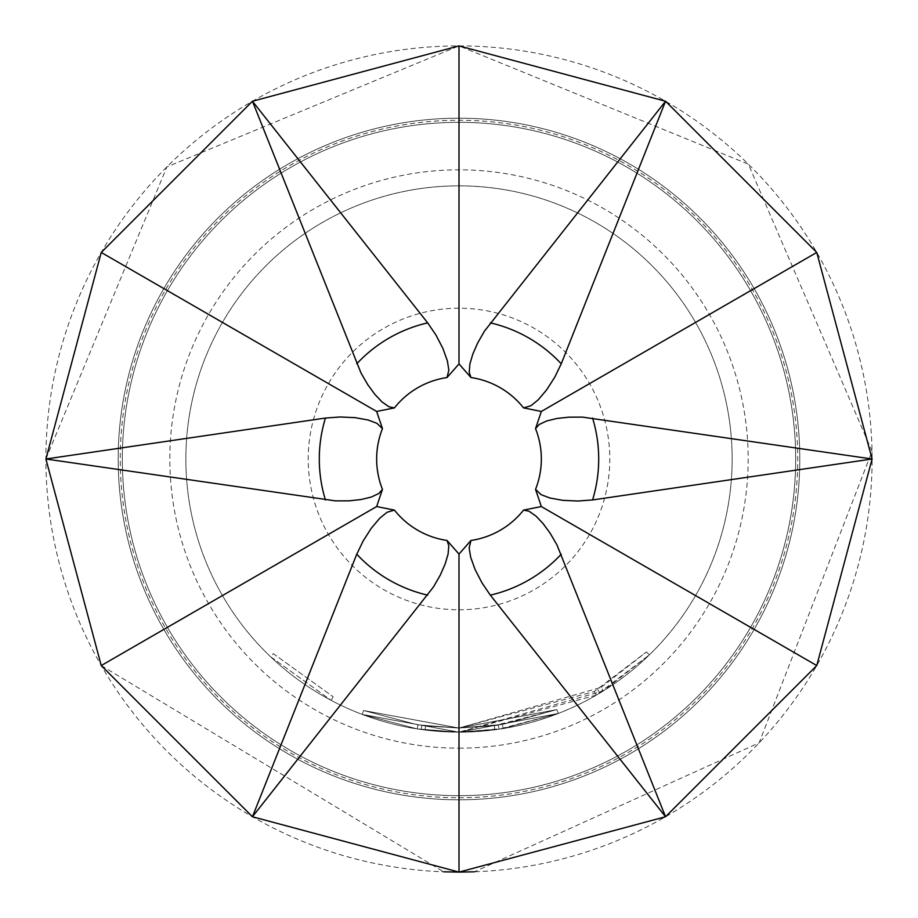 <?xml version="1.0" encoding="UTF-8"?>
<svg xmlns="http://www.w3.org/2000/svg" width="918" height="918" viewBox="0 0 918 918"><rect width="100%" height="100%" fill="white"/><g stroke="black" fill="none" stroke-linecap="round" stroke-linejoin="round"><path stroke-width="0.69" stroke-dasharray="4.59 3.44" d="M270.477 656.645L331.226 700.4L270.477 656.645L273.334 653.65L333.154 696.751L273.334 653.65M459 118.192A340.808 340.808 0 0 1 799.808 459A340.808 340.808 0 0 1 459 799.808A340.808 340.808 0 0 1 118.192 459A340.808 340.808 0 0 1 459 118.192A340.808 340.808 0 0 0 118.192 459A340.808 340.808 0 0 0 459 799.808A340.808 340.808 0 0 0 799.808 459A340.808 340.808 0 0 0 459 118.192A340.808 340.808 0 0 0 118.192 459A340.808 340.808 0 0 0 459 799.808A340.808 340.808 0 0 0 799.808 459A340.808 340.808 0 0 0 459 118.192A340.808 340.808 0 0 0 118.192 459A340.808 340.808 0 0 0 459 799.808A340.808 340.808 0 0 0 799.808 459A340.808 340.808 0 0 0 459 118.192A340.808 340.808 0 0 0 118.192 459A340.808 340.808 0 0 0 459 799.808A340.808 340.808 0 0 0 799.808 459A340.808 340.808 0 0 0 459 118.192A340.808 340.808 0 0 0 118.192 459A340.808 340.808 0 0 0 459 799.808A340.808 340.808 0 0 0 799.808 459A340.808 340.808 0 0 0 459 118.192A340.808 340.808 0 0 0 118.192 459A340.808 340.808 0 0 0 459 799.808M459 748.17A289.17 289.17 0 0 0 748.17 459A289.17 289.17 0 0 0 459 169.83A289.17 289.17 0 0 0 169.83 459A289.17 289.17 0 0 0 459 748.17M601.141 687.387L646.456 651.941L594.153 691.587L459 728.008L417.942 724.853L459 728.054L425.596 725.92L459 728.043L556.79 709.603L459 728.054L363.597 710.521L417.942 724.853L363.597 710.521L459 728.043L417.942 724.853L459 728.031L421.764 725.415L459 728.008L494.274 725.679L556.79 709.603L502.444 724.474L459 728.02L417.942 724.853L363.597 710.521L459 728.066L363.597 710.521L417.942 724.853L459 728.054L421.764 725.415L459 728.043L556.79 709.603L459 728.054L363.597 710.521L417.942 724.853L363.597 710.521L459 728.008L556.79 709.603L558.293 713.447L459 732.174A273.139 273.139 0 0 0 732.139 459A273.139 273.139 0 0 0 459 185.861A273.139 273.139 0 0 0 185.861 459A273.139 273.139 0 0 0 459 732.139A273.139 273.139 0 0 0 732.139 459A273.139 273.139 0 0 0 459 185.861A273.139 273.139 0 0 0 185.861 459A273.139 273.139 0 0 0 459 732.139L558.293 713.447L459 732.197L558.293 713.447L503.11 728.548L558.293 713.447L503.11 728.548L459 732.151L603.333 690.887L649.336 654.901L596.23 695.155L459 732.151L498.967 729.19L558.293 713.447L459 732.197L558.293 713.447L459 732.139L558.293 713.447L556.79 709.603L459 728.008L556.79 709.603L558.293 713.447L556.79 709.603L558.293 713.447L556.79 709.603L459 728.043L601.141 687.387L603.333 690.887M421.764 725.415L425.596 725.92L421.764 725.415L421.19 729.5L459 732.139L421.19 729.5L459 732.174L362.128 714.376L459 732.139L417.311 728.938L362.128 714.376L417.311 728.938L459 732.197L417.311 728.938L362.128 714.376L417.311 728.938L459 732.139L362.128 714.376L459 732.174L421.19 729.5L421.764 725.415M459 872.1A413.1 413.1 0 0 0 872.1 459A413.1 413.1 0 0 0 459 45.9A413.1 413.1 0 0 0 45.9 459A413.1 413.1 0 0 0 459 872.1M459 122.323A336.676 336.676 0 0 0 122.323 459A336.676 336.676 0 0 0 459 795.676A336.676 336.676 0 0 0 795.676 459A336.676 336.676 0 0 0 459 122.323A336.676 336.676 0 0 0 122.323 459A336.676 336.676 0 0 0 459 795.676A336.676 336.676 0 0 0 795.676 459A336.676 336.676 0 0 0 459 122.323A336.676 336.676 0 0 1 795.676 459A336.676 336.676 0 0 1 459 795.676A336.676 336.676 0 0 0 795.676 459A336.676 336.676 0 0 0 459 122.323M459 732.197L362.128 714.376L459 732.197L417.311 728.938L362.128 714.376L417.311 728.938L459 732.197M459 732.174L498.967 729.19L459 732.174M363.597 710.521L362.128 714.376L363.597 710.521M417.942 724.853L417.311 728.938L417.942 724.853M425.596 725.92L425.08 730.017L425.596 725.92M594.153 691.587L596.23 695.155M597.664 689.51L599.787 693.056L597.664 689.51M646.456 651.941L649.336 654.901L646.456 651.941M502.444 724.474L459 728.066L502.444 724.474L556.79 709.603L502.444 724.474L503.11 728.548M556.79 709.603L558.293 713.447L556.79 709.603L558.293 713.447L556.79 709.603L558.293 713.447L556.79 709.603L558.293 713.447L556.79 709.603L459 728.043L494.274 725.679L494.813 729.776L494.274 725.679L459 728.043L556.79 709.603M494.274 725.679L498.371 725.105L498.967 729.19L498.371 725.105L498.967 729.19L498.371 725.105L494.274 725.679L494.813 729.776M331.226 700.4L333.154 696.751L331.226 700.4M459 797.742A338.742 338.742 0 0 0 797.742 459A338.742 338.742 0 0 0 459 120.258A338.742 338.742 0 0 0 120.258 459A338.742 338.742 0 0 0 459 797.742M459 609.781A150.781 150.781 0 0 0 609.781 459A150.781 150.781 0 0 0 459 308.219A150.781 150.781 0 0 0 308.219 459A150.781 150.781 0 0 0 459 609.781M45.9 459L166.892 166.892L459 45.9L748.377 164.196L872.031 451.323L759.14 742.846L474.354 871.813M101.244 665.55L443.646 871.813"/><path stroke-width="1.38" d="M459 554.082A95.082 95.082 0 0 1 459 554.082L470.968 540.461A82.333 82.333 0 0 0 523.57 510.098L541.333 506.552L816.756 665.55L665.55 816.756L459 872.1L252.45 816.756L356.758 554.197L363.149 540.977L371.297 528.229L379.765 518.211L387.086 512.244L394.43 510.098A82.333 82.333 0 0 0 447.032 540.461L458.989 554.082L459 872.1L474.354 871.813M535.538 489.374A82.333 82.333 0 0 0 535.538 428.626L541.345 411.471A95.082 95.082 0 0 0 541.333 411.448L523.57 407.902A82.333 82.333 0 0 0 470.968 377.539L459.011 363.918L447.032 377.539A82.333 82.333 0 0 0 394.43 407.902L388.991 406.789L382.106 402.004L374.969 394.488L367.797 384.711L360.981 372.949L252.45 101.244L459 45.9L665.55 101.244L816.756 252.45L872.1 459L592.569 499.943L577.915 501.021L562.803 500.333L549.905 498.015L541.069 494.653L535.538 489.374L541.345 506.529A95.082 95.082 0 0 1 541.333 506.552M459 363.918A95.082 95.082 0 0 1 459 363.918L459 45.9M535.538 428.626L539.222 424.472L546.807 420.914L556.882 418.482L568.942 417.162L582.528 417.128L872.1 459L816.756 665.55M447.032 540.461L448.787 545.74L448.087 554.093L445.15 564.031L440.261 575.127L433.491 586.912L252.45 816.756L101.244 665.55L45.9 459L325.431 418.057L340.085 416.979L355.197 417.667L368.095 419.985L376.931 423.347L382.462 428.626A82.333 82.333 0 0 0 382.462 489.374L376.655 506.529A95.082 95.082 0 0 0 376.667 506.552L394.43 510.098M382.462 489.374L378.778 493.528L371.193 497.086L361.118 499.518L349.058 500.838L335.472 500.872L45.9 459L101.244 252.45L252.45 101.244L427.673 322.861L435.935 335.013L442.901 348.438L447.341 360.774L448.845 370.092L447.032 377.539M523.57 510.098L529.009 511.211L535.894 515.996L543.031 523.512L550.203 533.289L557.019 545.051L665.55 816.756L490.327 595.139L482.065 582.987L475.099 569.562L470.659 557.226L469.155 547.908L470.968 540.461M470.968 377.539L469.213 372.26L469.913 363.907L472.85 353.969L477.739 342.873L484.509 331.088L665.55 101.244L561.242 363.803L554.851 377.023L546.703 389.771L538.235 399.789L530.914 405.756L523.57 407.902M394.43 407.902L376.667 411.448L101.244 252.45M382.462 428.626L376.655 411.471A95.082 95.082 0 0 1 376.667 411.448M541.345 411.459L816.756 252.45M376.655 506.541L101.244 665.55L45.9 459M427.673 595.139A139.697 139.697 0 0 1 356.758 554.197M356.758 363.803A139.697 139.697 0 0 1 427.673 322.861M561.242 554.197A139.697 139.697 0 0 1 490.327 595.139M325.431 499.943A139.697 139.697 0 0 1 325.431 418.057M592.569 418.057A139.697 139.697 0 0 1 592.569 499.943M490.327 322.861A139.697 139.697 0 0 1 561.242 363.803M443.646 871.813L459 872.1"/></g></svg>
